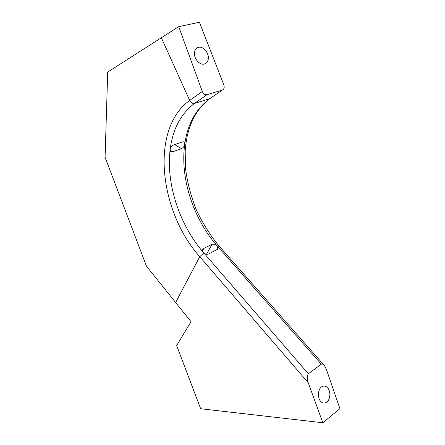 <?xml version="1.0" encoding="UTF-8"?>
<svg xmlns="http://www.w3.org/2000/svg" width="445" height="445" viewBox="0 0 445 445"><rect width="100%" height="100%" fill="white"/><g stroke="black" fill="none" stroke-linecap="round" stroke-linejoin="round"><path stroke-width="0.67" d="M173.628 144.964L182.389 141.894L184.291 142.194L184.736 144.252C184.553 146.027 183.457 147.501 181.454 148.686L172.743 151.806L170.68 151.45L170.174 149.409C170.368 147.618 171.52 146.138 173.628 144.964M210.88 97.945L222.367 90.046L206.97 94.713C204.967 95.035 203.41 93.951 202.286 91.453L178.718 26.656L107.712 72.068L105.076 157.274L146.444 266.11L191.044 321.674L176.637 345.543L200.667 408.749L322.797 422.75L308.263 382.789L199.766 256.687L175.636 302.478M202.714 249.528L203.832 248.36L212.054 244.338C214.49 243.843 216.287 244.472 217.438 246.219L217.627 249.222L208.622 253.978C207.025 254.607 205.423 254.267 203.816 252.96L203.46 252.599L203.782 252.977L199.766 256.687C159.31 211.442 149.698 129.028 189.687 100.437L161.34 37.769M202.953 249.094C202.319 250.329 202.469 251.475 203.404 252.532L203.46 252.599M222.367 90.046C224.124 89.189 224.603 87.47 223.807 84.889L199.443 22.25L178.718 26.656M194.432 53.066C194.704 49.834 196.112 47.91 198.648 47.281C203.159 46.202 208.777 52.616 208.355 58.278C208.093 61.582 206.641 63.535 204.005 64.13C199.555 65.092 193.992 58.712 194.432 53.066M322.797 422.75L339.924 408.694L326.424 369.506L324.472 365.662C323.454 364.216 322.403 363.737 321.307 364.216L308.335 373.761C306.883 376.164 306.855 379.173 308.263 382.789M318.314 394.404C318.887 388.457 321.184 385.704 325.212 386.154C328.137 387.378 329.706 390.226 329.917 394.704C329.372 400.706 327.042 403.459 322.931 402.97C320.05 401.707 318.509 398.848 318.314 394.404M170.162 150.215L172.743 151.806M222.339 90.057L209.784 98.69C195.9 108.947 187.551 124.133 184.736 144.252C179.93 178.172 193.38 218.985 217.466 246.207L217.438 246.219M206.97 94.713L194.565 103.39C180.876 113.703 172.743 129.044 170.174 149.403C165.813 183.557 179.424 224.719 203.404 252.532M218.957 245.924C210.079 235.021 202.536 223.017 196.334 209.918C191.016 196.429 187.423 182.739 185.554 168.844L185.187 151.094L185.904 143.663L187.15 136.504C190.911 119.8 198.464 107.189 209.812 98.679L194.565 103.39C192.585 103.718 190.955 102.734 189.687 100.437L202.286 91.453M206.508 254.256L212.054 244.338M203.832 248.36L202.564 250.674M323.721 364.811L219.124 246.113L217.466 246.207L321.307 364.216M203.816 252.96L308.335 373.761M181.454 148.686L174.696 144.592M198.648 47.281L195.984 48.817M325.212 386.154L323.32 386.049M183.624 141.799L184.291 142.194"/></g></svg>
